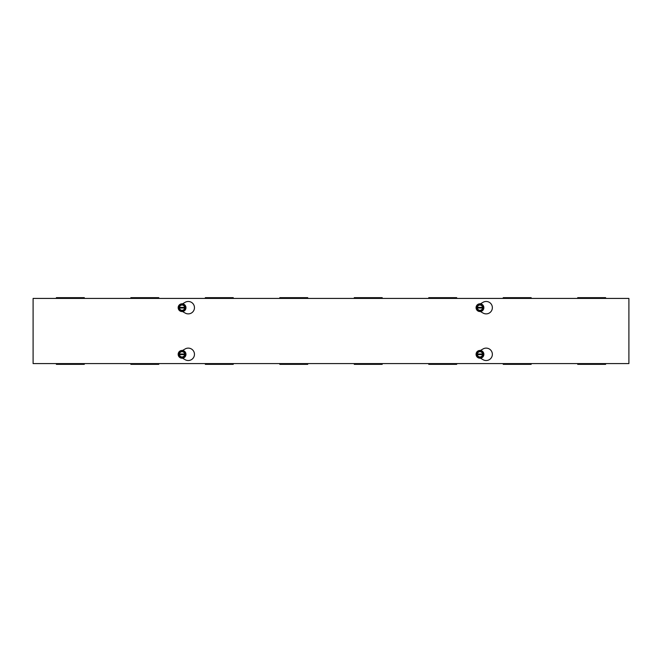 <?xml version="1.0" encoding="UTF-8"?>
<svg xmlns="http://www.w3.org/2000/svg" width="662" height="662" viewBox="0 0 662 662"><rect width="100%" height="100%" fill="white"/><g stroke="black" fill="none" stroke-linecap="round" stroke-linejoin="round"><path stroke-width="0.99" d="M577.703 298.421L577.703 297.652L605.631 297.652L605.631 298.421M503.228 298.421L503.228 297.652L531.156 297.652L531.156 298.421M428.753 298.421L428.753 297.652L456.681 297.652L456.681 298.421M354.278 298.421L354.278 297.652L382.206 297.652L382.206 298.421M279.803 298.421L279.803 297.652L307.731 297.652L307.731 298.421M205.328 298.421L205.328 297.652L233.256 297.652L233.256 298.421M130.853 298.421L130.853 297.652L158.781 297.652L158.781 298.421M56.378 298.421L56.378 297.652L84.306 297.652L84.306 298.421M577.703 363.579L577.703 364.348L605.631 364.348L605.631 363.579M503.228 363.579L503.228 364.348L531.156 364.348L531.156 363.579M428.753 363.579L428.753 364.348L456.681 364.348L456.681 363.579M354.278 363.579L354.278 364.348L382.206 364.348L382.206 363.579M279.803 363.579L279.803 364.348L307.731 364.348L307.731 363.579M205.328 363.579L205.328 364.348L233.256 364.348L233.256 363.579M130.853 363.579L130.853 364.348L158.781 364.348L158.781 363.579M56.378 363.579L56.378 364.348L84.306 364.348L84.306 363.579M182.513 350.471L185.153 348.948A6.206 6.206 0 0 1 194.463 354.327A6.206 6.206 0 0 1 185.153 359.698L182.513 358.175M182.513 303.825L185.153 302.302A6.206 6.206 0 0 1 194.463 307.681A6.206 6.206 0 0 1 185.153 313.052L182.513 311.529M480.413 350.471L483.053 348.948A6.206 6.206 0 0 1 492.363 354.327A6.206 6.206 0 0 1 483.053 359.698L480.413 358.175M480.413 303.825L483.053 302.302A6.206 6.206 0 0 1 492.363 307.681A6.206 6.206 0 0 1 483.053 313.052L480.413 311.529M628.9 298.421L628.9 363.587L33.1 363.587L33.1 298.421L628.9 298.421M476.988 307.367L483.351 307.367L482.912 307.987A2.979 2.979 0 0 1 476.988 307.987L476.549 307.367L477.36 307.367A2.607 2.607 0 0 1 482.54 307.367L482.912 307.367A2.979 2.979 0 0 0 476.988 307.367M482.54 307.987L477.36 307.987A2.607 2.607 0 0 0 482.54 307.987M476.549 307.367L478.154 304.578L481.746 304.578L483.351 307.367M483.351 307.987L481.746 310.784L478.154 310.784L476.549 307.987M481.886 304.321A3.881 3.881 0 0 1 483.31 309.617A3.881 3.881 0 0 1 478.014 311.032A3.881 3.881 0 0 1 476.59 305.736A3.881 3.881 0 0 1 481.886 304.321M483.533 307.681A3.583 3.583 0 0 0 478.154 304.578A3.583 3.583 0 0 0 478.154 310.784A3.583 3.583 0 0 0 483.533 307.681M482.912 354.633L476.549 354.633L476.988 354.013A2.979 2.979 0 0 1 482.912 354.013L483.351 354.633L482.54 354.633A2.607 2.607 0 0 1 477.36 354.633L476.988 354.633A2.979 2.979 0 0 0 482.912 354.633M477.36 354.013L482.54 354.013A2.607 2.607 0 0 0 477.36 354.013M483.351 354.633L481.746 357.422L478.154 357.422L476.549 354.633M476.549 354.013L478.154 351.216L481.746 351.216L483.351 354.013M478.014 357.679A3.881 3.881 0 0 1 476.59 352.383A3.881 3.881 0 0 1 481.886 350.968A3.881 3.881 0 0 1 483.31 356.264A3.881 3.881 0 0 1 478.014 357.679M476.367 354.319A3.583 3.583 0 0 0 481.746 357.422A3.583 3.583 0 0 0 481.746 351.216A3.583 3.583 0 0 0 476.367 354.319M179.088 307.367L185.451 307.367L185.012 307.987A2.979 2.979 0 0 1 179.088 307.987L178.649 307.367L179.46 307.367A2.607 2.607 0 0 1 184.64 307.367L185.012 307.367A2.979 2.979 0 0 0 179.088 307.367M184.64 307.987L179.46 307.987A2.607 2.607 0 0 0 184.64 307.987M178.649 307.367L180.254 304.578L183.846 304.578L185.451 307.367M185.451 307.987L183.846 310.784L180.254 310.784L178.649 307.987M183.986 304.321A3.881 3.881 0 0 1 185.41 309.617A3.881 3.881 0 0 1 180.114 311.032A3.881 3.881 0 0 1 178.69 305.736A3.881 3.881 0 0 1 183.986 304.321M185.633 307.681A3.583 3.583 0 0 0 180.254 304.578A3.583 3.583 0 0 0 180.254 310.784A3.583 3.583 0 0 0 185.633 307.681M185.012 354.633L178.649 354.633L179.088 354.013A2.979 2.979 0 0 1 185.012 354.013L185.451 354.633L184.64 354.633A2.607 2.607 0 0 1 179.46 354.633L179.088 354.633A2.979 2.979 0 0 0 185.012 354.633M179.46 354.013L184.64 354.013A2.607 2.607 0 0 0 179.46 354.013M185.451 354.633L183.846 357.422L180.254 357.422L178.649 354.633M178.649 354.013L180.254 351.216L183.846 351.216L185.451 354.013M180.114 357.679A3.881 3.881 0 0 1 178.69 352.383A3.881 3.881 0 0 1 183.986 350.968A3.881 3.881 0 0 1 185.41 356.264A3.881 3.881 0 0 1 180.114 357.679M178.467 354.319A3.583 3.583 0 0 0 183.846 357.422A3.583 3.583 0 0 0 183.846 351.216A3.583 3.583 0 0 0 178.467 354.319M182.58 358.208A3.922 3.922 0 0 0 182.58 350.438M480.48 358.208A3.922 3.922 0 0 0 480.48 350.438M182.58 311.562A3.922 3.922 0 0 0 182.58 303.792M480.48 311.562A3.922 3.922 0 0 0 480.48 303.792"/></g></svg>
